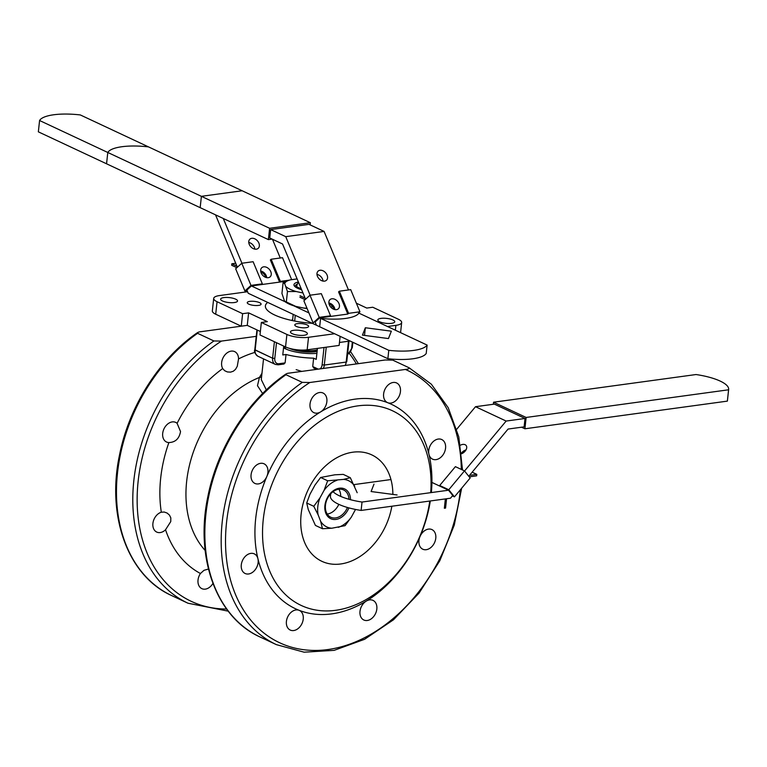 <?xml version="1.0" encoding="UTF-8"?>
<svg xmlns="http://www.w3.org/2000/svg" width="767" height="767" viewBox="0 0 767 767"><rect width="100%" height="100%" fill="white"/><g stroke="black" fill="none" stroke-linecap="round" stroke-linejoin="round"><path stroke-width="1.15" d="M359.944 311.786L348.592 313.339L339.359 291.201L350.711 289.648L359.944 311.786L358.63 312.994M330.558 315.803L319.206 317.356L309.973 295.218L321.325 293.665L330.558 315.803L329.772 316.531L319.609 317.912L347.796 314.067L338.563 291.92L339.359 291.201M309.973 295.218L303.876 300.779L313.099 322.917L319.206 317.356M388.783 350.327L387.872 358.707L316.435 325.237L315.093 322.025L319.609 317.912L388.783 350.327A37.439 10.93 6.2 0 0 427.123 345.083L358.908 313.128A37.439 10.93 6.2 0 1 320.577 318.363L319.609 317.912M334.949 309.619A6.184 4.458 47.7 0 0 328.87 302.946A6.184 4.458 47.7 0 1 334.949 309.619M347.796 314.067L348.592 313.339M299.878 297.212L305.103 299.657M305.132 298.123L300.041 295.736M333.99 309.36A6.184 4.458 47.7 0 0 329.043 303.924M365.351 327.749L362.455 335.131L388.447 338.563L391.352 331.181L365.351 327.749L364.517 335.4M310.136 295.199L285.736 236.658L270.655 229.592L269.744 237.981L282.553 243.983L305.582 299.216M348.477 289.955L324.077 231.423L308.996 224.357L270.655 229.592M285.736 236.658L324.077 231.423M336.435 309.657A6.184 4.458 47.7 0 0 338.333 308.804A6.184 4.458 47.7 0 0 337.461 301.22A6.184 4.458 47.7 0 0 330.002 299.648A6.184 4.458 47.7 0 0 330.002 306.11A6.184 4.458 47.7 0 0 336.435 309.657M324.537 281.134A6.184 4.458 47.7 0 0 326.445 280.271A6.184 4.458 47.7 0 0 325.572 272.697A6.184 4.458 47.7 0 0 318.104 271.125A6.184 4.458 47.7 0 0 318.113 277.577A6.184 4.458 47.7 0 0 324.537 281.134M387.872 358.707A37.439 10.93 6.2 0 0 426.212 353.462L427.123 345.083M323.051 281.096A6.184 4.458 47.7 0 0 316.982 274.423M310.357 222.718L269.61 228.288L268.383 239.611L106.555 163.793L107.792 152.47A38.983 11.38 6.2 0 1 148.53 146.9L310.357 222.718L310.117 224.884M269.61 228.288L107.792 152.47M268.383 239.611L272.132 239.103M285.957 374.718L302.294 382.369L309.82 382.503L405.398 369.445C408.111 369.195 409.348 368.639 409.089 367.776L392.752 360.126L385.226 359.991L289.648 373.05C286.935 373.299 285.698 373.855 285.957 374.718L302.294 382.369L309.82 382.503L405.398 369.445C408.111 369.195 409.348 368.639 409.089 367.776L392.752 360.126L385.226 359.991L289.648 373.05C286.935 373.299 285.698 373.855 285.957 374.718A153.525 111.733 115.1 0 0 205.709 516.028A153.525 111.733 115.1 0 0 260.042 636.984C216.457 617.531 194.722 557.887 207.895 496.412C217.483 447.65 247.799 400.01 285.87 374.047L285.957 374.718A153.525 111.733 115.1 0 0 205.709 516.028A153.525 111.733 115.1 0 0 260.042 636.984C216.457 617.531 194.722 557.887 207.895 496.412C217.483 447.65 247.799 400.01 285.87 374.047L285.957 374.718M213.907 340.96L197.579 333.309C197.32 332.447 198.548 331.89 201.27 331.641C198.548 331.89 197.32 332.447 197.579 333.309L197.493 332.629L197.531 333.29L213.907 340.96L221.442 341.094L256.245 336.339L221.442 341.094L213.907 340.96A153.525 111.733 -64.9 0 0 133.659 482.27A153.525 111.733 -64.9 0 0 187.992 603.226A153.525 111.733 -64.9 0 1 133.659 482.27A153.525 111.733 -64.9 0 1 213.907 340.96M241.241 326.186L201.27 331.641L241.241 326.186M295.276 315.323L294.662 321.057L295.276 315.323M301.143 288.565L299.504 289.044L300.846 288.526A15.465 4.516 -173.8 0 1 296.455 286.475L298.258 281.892A15.465 4.516 -173.8 0 1 298.353 281.873A15.465 4.516 -173.8 0 0 298.258 281.892L296.455 286.475A15.465 4.516 -173.8 0 0 300.846 288.526L301.143 288.565M423.652 531.454A10.824 7.881 115.1 0 0 420.019 536.526A10.824 7.881 115.1 0 0 422.77 549.201A10.824 7.881 115.1 0 0 434.505 542.739A10.824 7.881 115.1 0 0 431.965 529.594A10.824 7.881 115.1 0 0 423.652 531.454A10.824 7.881 115.1 0 0 420.019 536.526A112.922 82.184 115.1 0 0 430.306 500.976A112.922 82.184 115.1 0 1 420.019 536.526A10.824 7.881 115.1 0 0 422.77 549.201A10.824 7.881 115.1 0 0 434.505 542.739A10.824 7.881 115.1 0 0 431.965 529.594A10.824 7.881 115.1 0 0 423.652 531.454M320.635 411.898A112.922 82.184 115.1 0 0 266.839 476.499A112.922 82.184 115.1 0 0 255.699 518.502A112.922 82.184 115.1 0 0 257.913 558.673A112.922 82.184 115.1 0 0 299.082 610.292A112.922 82.184 115.1 0 0 366.223 601.117A112.922 82.184 115.1 0 0 420.019 536.526A112.922 82.184 115.1 0 1 366.223 601.117A10.824 7.881 115.1 0 0 360.03 611.098A10.824 7.881 115.1 0 0 363.817 619.995A10.824 7.881 115.1 0 0 375.552 613.533A10.824 7.881 115.1 0 0 373.011 600.388A10.824 7.881 115.1 0 0 371.18 599.871A10.824 7.881 115.1 0 0 366.223 601.117A10.824 7.881 115.1 0 0 360.03 611.098A10.824 7.881 115.1 0 0 363.817 619.995A10.824 7.881 115.1 0 0 375.552 613.533A10.824 7.881 115.1 0 0 373.011 600.388A10.824 7.881 115.1 0 0 371.18 599.871A10.824 7.881 115.1 0 0 366.223 601.117A112.922 82.184 115.1 0 1 299.082 610.292A10.824 7.881 115.1 0 0 287.587 617.138A10.824 7.881 115.1 0 0 290.233 630.052A10.824 7.881 115.1 0 0 300.463 626.112A10.824 7.881 115.1 0 0 302.457 613.6A10.824 7.881 115.1 0 0 299.418 610.436A10.824 7.881 115.1 0 0 299.082 610.292A10.824 7.881 115.1 0 0 287.587 617.138A10.824 7.881 115.1 0 0 290.233 630.052A10.824 7.881 115.1 0 0 300.463 626.112A10.824 7.881 115.1 0 0 302.457 613.6A10.824 7.881 115.1 0 0 299.418 610.436A10.824 7.881 115.1 0 0 299.082 610.292A112.922 82.184 115.1 0 1 257.913 558.673A10.824 7.881 115.1 0 0 254.299 553.87A10.824 7.881 115.1 0 0 242.573 560.332A10.824 7.881 115.1 0 0 245.114 573.486A10.824 7.881 115.1 0 0 257.731 564.598A10.824 7.881 115.1 0 0 257.913 558.673A10.824 7.881 115.1 0 0 254.299 553.87A10.824 7.881 115.1 0 0 242.573 560.332A10.824 7.881 115.1 0 0 245.114 573.486A10.824 7.881 115.1 0 0 257.731 564.598A10.824 7.881 115.1 0 0 257.913 558.673A112.922 82.184 115.1 0 1 255.699 518.502A112.922 82.184 115.1 0 1 266.839 476.499A10.824 7.881 115.1 0 0 267.961 470.439A10.824 7.881 115.1 0 0 264.088 463.814A10.824 7.881 115.1 0 0 252.353 470.276A10.824 7.881 115.1 0 0 254.893 483.421A10.824 7.881 115.1 0 0 266.839 476.499A10.824 7.881 115.1 0 0 267.961 470.439A10.824 7.881 115.1 0 0 264.088 463.814A10.824 7.881 115.1 0 0 252.353 470.276A10.824 7.881 115.1 0 0 254.893 483.421A10.824 7.881 115.1 0 0 266.839 476.499A112.922 82.184 115.1 0 1 320.635 411.898A10.824 7.881 115.1 0 0 324.844 407.555A10.824 7.881 115.1 0 0 323.041 393.02A10.824 7.881 115.1 0 0 311.306 399.482A10.824 7.881 115.1 0 0 313.847 412.636A10.824 7.881 115.1 0 0 320.635 411.898A10.824 7.881 115.1 0 0 324.844 407.555A10.824 7.881 115.1 0 0 323.041 393.02A10.824 7.881 115.1 0 0 311.306 399.482A10.824 7.881 115.1 0 0 313.847 412.636A10.824 7.881 115.1 0 0 320.635 411.898A112.922 82.184 115.1 0 1 387.776 402.723A10.824 7.881 115.1 0 0 392.608 402.637A10.824 7.881 115.1 0 0 400.249 392.857A10.824 7.881 115.1 0 0 396.625 382.963A10.824 7.881 115.1 0 0 384.9 389.425A10.824 7.881 115.1 0 0 387.44 402.579A10.824 7.881 115.1 0 0 387.776 402.723A112.922 82.184 115.1 0 0 320.635 411.898M263.263 519.499A107.505 78.244 -64.9 0 1 356.252 406.107A107.505 78.244 -64.9 0 1 430.69 492.663A107.505 78.244 -64.9 0 0 356.252 406.107A107.505 78.244 -64.9 0 0 263.263 519.499A107.505 78.244 -64.9 0 0 333.904 610.522A107.505 78.244 -64.9 0 0 429.769 501.052A107.505 78.244 -64.9 0 1 333.904 610.522A107.505 78.244 -64.9 0 1 263.263 519.499M431.361 492.567A112.922 82.184 115.1 0 0 428.954 454.342A112.922 82.184 115.1 0 0 387.776 402.723A10.824 7.881 115.1 0 0 392.608 402.637A10.824 7.881 115.1 0 0 400.249 392.857A10.824 7.881 115.1 0 0 396.625 382.963A10.824 7.881 115.1 0 0 384.9 389.425A10.824 7.881 115.1 0 0 387.44 402.579A10.824 7.881 115.1 0 0 387.776 402.723A112.922 82.184 115.1 0 1 428.954 454.342A10.824 7.881 115.1 0 0 431.572 458.561A10.824 7.881 115.1 0 0 432.559 459.145A10.824 7.881 115.1 0 0 444.285 452.683A10.824 7.881 115.1 0 0 441.744 439.539A10.824 7.881 115.1 0 0 432.157 442.684A10.824 7.881 115.1 0 0 428.954 454.342A10.824 7.881 115.1 0 0 431.572 458.561A10.824 7.881 115.1 0 0 432.559 459.145A10.824 7.881 115.1 0 0 444.285 452.683A10.824 7.881 115.1 0 0 441.744 439.539A10.824 7.881 115.1 0 0 432.157 442.684A10.824 7.881 115.1 0 0 428.954 454.342A112.922 82.184 115.1 0 1 431.361 492.567M339.139 345.428L307.164 349.8A15.465 4.516 -173.8 0 1 285.545 346.943L259.984 334.968L261.346 322.466L267.357 321.641L261.346 322.466L286.896 334.441L261.346 322.466L259.984 334.968L285.545 346.943A15.465 4.516 -173.8 0 0 307.164 349.8L339.139 345.428L340.126 336.339L339.139 345.428M260.368 331.507L247.262 325.371L241.26 326.186L215.7 314.221A15.465 4.516 -173.8 0 1 212.344 310.903L213.696 298.401A15.465 4.516 -173.8 0 1 219.467 295.573L247.578 291.728L219.467 295.573A15.465 4.516 -173.8 0 0 213.696 298.401A15.465 4.516 -173.8 0 0 217.061 301.719A15.465 4.516 -173.8 0 1 213.696 298.401L212.344 310.903A15.465 4.516 -173.8 0 0 215.7 314.221L241.26 326.186L242.612 313.684L248.623 312.869L247.262 325.371L241.26 326.186L242.612 313.684L217.061 301.719L215.7 314.221L217.061 301.719L242.612 313.684L248.623 312.869L267.357 321.641L248.623 312.869L247.262 325.371L260.368 331.507M350.126 341.018L339.455 342.475L350.126 341.018M168.884 442.569A10.824 7.881 -64.9 0 1 166.516 442.013A10.824 7.881 -64.9 0 1 163.975 428.868A10.824 7.881 -64.9 0 1 175.701 422.406A10.824 7.881 -64.9 0 1 177.1 423.326L180.533 431.533C179.286 438.638 175.403 442.319 168.884 442.569A10.824 7.881 -64.9 0 1 166.516 442.013A10.824 7.881 -64.9 0 1 163.975 428.868A10.824 7.881 -64.9 0 1 175.701 422.406A10.824 7.881 -64.9 0 1 177.1 423.326L180.533 431.533C179.286 438.638 175.403 442.319 168.884 442.569A121.435 88.378 -64.9 0 0 161.31 512.222L164.253 512.03L167.129 513.065L169.469 515.108L170.811 517.869L170.753 521.589L165.538 529.757A10.824 7.881 -64.9 0 1 156.736 532.077A10.824 7.881 -64.9 0 1 153.179 521.838A10.824 7.881 -64.9 0 1 161.31 512.222L164.253 512.03L167.129 513.065L169.469 515.108L170.811 517.869L170.753 521.589L165.538 529.757A10.824 7.881 -64.9 0 1 156.736 532.077A10.824 7.881 -64.9 0 1 153.179 521.838A10.824 7.881 -64.9 0 1 161.31 512.222A121.435 88.378 -64.9 0 1 168.884 442.569M222.698 368.582A10.824 7.881 -64.9 0 1 224.223 355.84A10.824 7.881 -64.9 0 1 234.654 351.612A10.824 7.881 -64.9 0 1 238.547 358.908L237.262 366.319L235.507 369.368L233.293 371.238L230.579 372.129L227.387 371.947L224.635 370.691L222.698 368.582A10.824 7.881 -64.9 0 1 224.223 355.84A10.824 7.881 -64.9 0 1 234.654 351.612A10.824 7.881 -64.9 0 1 238.547 358.908L237.262 366.319L235.507 369.368L233.293 371.238L230.579 372.129L227.387 371.947L224.635 370.691L222.698 368.582A121.435 88.378 -64.9 0 0 177.1 423.326A121.435 88.378 -64.9 0 1 222.698 368.582M212.919 583.428A10.824 7.881 -64.9 0 1 201.846 588.644A10.824 7.881 -64.9 0 1 200.436 573.505L203.974 570.332L208.442 569.028L203.974 570.332L200.436 573.505A121.435 88.378 -64.9 0 1 165.538 529.757A121.435 88.378 -64.9 0 0 200.436 573.505A10.824 7.881 -64.9 0 0 201.846 588.644A10.824 7.881 -64.9 0 0 212.919 583.428M259.438 377.46L261.969 373.251L259.438 377.46L257.472 385.696L262.63 393.529L257.472 385.696L259.438 377.46L261.547 377.096L259.438 377.46A102.864 74.869 -64.9 0 0 186.649 481.427A102.864 74.869 -64.9 0 1 259.438 377.46M392.867 494.408A58.781 42.779 115.1 0 0 371.727 454.86A58.781 42.779 115.1 0 0 308.056 489.931A58.781 42.779 115.1 0 0 321.852 561.31A58.781 42.779 115.1 0 0 391.851 506.23A58.781 42.779 115.1 0 1 321.852 561.31A58.781 42.779 115.1 0 1 308.056 489.931A58.781 42.779 115.1 0 1 371.727 454.86A58.781 42.779 115.1 0 1 392.867 494.408M284.768 346.665A18.868 5.513 6.2 0 0 286.273 349.167A18.868 5.513 6.2 0 1 284.768 346.665L284.768 346.665M289.456 348.352A18.868 5.513 6.2 0 0 317.097 351.439A18.868 5.513 6.2 0 1 289.456 348.352M285.295 348.736A23.825 6.961 6.2 0 0 316.896 353.338A23.825 6.961 6.2 0 1 285.295 348.736A23.825 6.961 6.2 0 1 283.541 347.815A23.825 6.961 6.2 0 0 285.295 348.736M372.762 307.241L398.313 319.216A15.465 4.516 -173.8 0 1 401.668 322.523A15.465 4.516 -173.8 0 1 395.897 325.352L387.469 326.512L395.897 325.352L395.369 330.213L395.897 325.352A15.465 4.516 -173.8 0 0 401.668 322.523A15.465 4.516 -173.8 0 0 398.313 319.216L372.762 307.241L366.751 308.066L356.358 303.195L366.751 308.066L372.762 307.241M308.526 337.298A15.465 4.516 -173.8 0 1 286.896 334.441L285.545 346.943L286.896 334.441A15.465 4.516 -173.8 0 0 308.526 337.298L307.164 349.8L308.526 337.298L334.575 333.741L308.526 337.298M274.634 314.978A42.54 12.425 6.2 0 0 312.39 323.338A42.54 12.425 6.2 0 1 274.634 314.978A42.54 12.425 6.2 0 1 265.392 305.87A42.54 12.425 6.2 0 0 274.634 314.978M267.702 302.409A42.54 12.425 6.2 0 0 265.392 305.87A42.54 12.425 6.2 0 1 267.702 302.409M296.311 326.406A6.961 2.033 6.2 0 0 303.905 327.825A6.961 2.033 6.2 0 0 308.641 326.416A6.961 2.033 6.2 0 0 301.939 323.645A6.961 2.033 6.2 0 0 294.796 324.92A6.961 2.033 6.2 0 0 296.311 326.406A6.961 2.033 6.2 0 0 303.905 327.825A6.961 2.033 6.2 0 0 308.641 326.416A6.961 2.033 6.2 0 0 301.939 323.645A6.961 2.033 6.2 0 0 294.796 324.92A6.961 2.033 6.2 0 0 296.311 326.406M222.468 300.98A8.504 2.483 -173.8 0 1 220.618 299.159A8.504 2.483 -173.8 0 1 229.343 297.606A8.504 2.483 -173.8 0 1 237.54 300.99A8.504 2.483 -173.8 0 1 231.749 302.706A8.504 2.483 -173.8 0 1 222.468 300.98A8.504 2.483 -173.8 0 1 220.618 299.159A8.504 2.483 -173.8 0 1 229.343 297.606A8.504 2.483 -173.8 0 1 237.54 300.99A8.504 2.483 -173.8 0 1 231.749 302.706A8.504 2.483 -173.8 0 1 222.468 300.98M292.313 333.703A8.504 2.483 6.2 0 0 301.594 335.428A8.504 2.483 6.2 0 0 307.375 333.712A8.504 2.483 6.2 0 0 299.188 330.328A8.504 2.483 6.2 0 0 290.463 331.881A8.504 2.483 6.2 0 0 292.313 333.703A8.504 2.483 6.2 0 0 301.594 335.428A8.504 2.483 6.2 0 0 307.375 333.712A8.504 2.483 6.2 0 0 299.188 330.328A8.504 2.483 6.2 0 0 290.463 331.881A8.504 2.483 6.2 0 0 292.313 333.703M392.905 319.954A8.504 2.483 -173.8 0 1 394.756 321.776A8.504 2.483 -173.8 0 1 386.022 323.329A8.504 2.483 -173.8 0 1 377.834 319.935A8.504 2.483 -173.8 0 1 383.625 318.219A8.504 2.483 -173.8 0 1 392.905 319.954A8.504 2.483 -173.8 0 1 394.756 321.776A8.504 2.483 -173.8 0 1 386.022 323.329A8.504 2.483 -173.8 0 1 377.834 319.935A8.504 2.483 -173.8 0 1 383.625 318.219A8.504 2.483 -173.8 0 1 392.905 319.954M248.757 304.125A6.961 2.033 -173.8 0 1 247.242 302.639A6.961 2.033 -173.8 0 1 254.385 301.373A6.961 2.033 -173.8 0 1 261.087 304.144A6.961 2.033 -173.8 0 1 256.351 305.544A6.961 2.033 -173.8 0 1 248.757 304.125A6.961 2.033 -173.8 0 1 247.242 302.639A6.961 2.033 -173.8 0 1 254.385 301.373A6.961 2.033 -173.8 0 1 261.087 304.144A6.961 2.033 -173.8 0 1 256.351 305.544A6.961 2.033 -173.8 0 1 248.757 304.125M294.02 349.368A17.171 5.014 6.2 0 0 317.183 350.663A17.171 5.014 6.2 0 1 294.02 349.368M286.024 354.507L282.764 354.948L283.732 346.09L282.764 354.948L286.024 354.507L285.113 362.887L283.493 363.98L285.113 362.887L286.024 354.507A38.676 11.294 -173.8 0 0 313.636 358.16L312.725 366.54L317.653 368.85A6.184 3.835 82.2 0 0 318.535 369.109A6.184 3.835 82.2 0 1 317.653 368.85A1.544 1.122 -64.9 0 0 317.653 369.224A1.544 1.122 -64.9 0 1 317.653 368.85L312.725 366.54L314.163 368.035L312.725 366.54L313.636 358.16A38.676 11.294 -173.8 0 1 286.024 354.507M316.234 359.378L313.636 358.16L316.234 359.378L317.433 348.4L316.234 359.378M293.215 314.355L292.534 320.625L293.215 314.355M291.22 320.338A17.018 4.966 -173.8 0 1 292.63 319.81A17.018 4.966 -173.8 0 0 291.22 320.338M301.728 371.401L296.167 369.665L301.728 371.401M261.279 379.598L266.341 389.924L261.279 379.598L263.532 358.87L261.279 379.598M317.27 349.857A17.018 4.966 -173.8 0 1 300.654 350.049A17.018 4.966 -173.8 0 0 317.27 349.857M300.261 350.04A17.171 5.014 6.2 0 0 317.26 349.934A17.171 5.014 6.2 0 1 300.261 350.04M307.107 308.526A25.56 7.459 -173.8 0 1 303.425 308.018L307.001 308.286M288.728 280.367L283.109 282.649L281.94 293.454L284.519 301.124L295.688 306.359L303.425 308.018M295.688 306.359A25.56 7.459 -173.8 0 1 286.705 302.783L285.468 302.025L286.283 302.332L287.462 291.537L296.235 291.537L302.984 292.984M330.788 307.136L332.523 306.493M297.126 278.92L290.501 279.83A25.762 7.526 6.2 0 0 288.967 280.291A25.762 7.526 6.2 0 0 284.691 283.637L287.462 291.537M283.109 282.649L284.691 283.637M286.273 286.877A25.762 7.526 6.2 0 0 296.235 291.537M298.19 282.045A16.423 4.794 6.2 0 0 294.586 286.254A16.423 4.794 6.2 0 0 297.529 288.229A16.423 4.794 6.2 0 0 301.623 289.715M297.356 284.183A15.081 4.401 6.2 0 0 295.161 286.139A15.081 4.401 6.2 0 0 295.305 286.916M289.36 280.156L280.377 281.384L271.154 259.246L282.505 257.693L291.671 279.667M262.352 283.848L250.991 285.401L241.768 263.263L253.12 261.71L262.352 283.848L261.557 284.567L251.403 285.957L286.57 281.153L279.591 282.103L270.358 259.965L271.154 259.246M241.768 263.263L235.661 268.814L244.894 290.961L247.127 290.655M320.577 318.363L319.666 326.752L248.23 293.282L246.888 290.07L251.403 285.957L285.065 301.728M266.734 277.664A6.184 4.458 47.7 0 0 260.665 270.991A6.184 4.458 47.7 0 1 266.734 277.664M250.991 285.401L244.894 290.961M279.591 282.103L280.377 281.384M235.709 263.254L231.826 263.781L231.672 265.257L236.888 267.702M236.926 266.168L231.826 263.781M265.775 277.405A6.184 4.458 47.7 0 0 260.828 271.969M308.928 312.907L293.665 305.755M241.931 263.234L223.274 218.48M215.527 214.846L237.377 267.261M280.271 258L272.458 239.246M268.22 277.702A6.184 4.458 47.7 0 0 270.128 276.839A6.184 4.458 47.7 0 0 269.255 269.265A6.184 4.458 47.7 0 0 261.796 267.693A6.184 4.458 47.7 0 0 261.796 274.145A6.184 4.458 47.7 0 0 268.22 277.702M256.331 249.179A6.184 4.458 47.7 0 0 258.23 248.316A6.184 4.458 47.7 0 0 257.367 240.742A6.184 4.458 47.7 0 0 249.898 239.17A6.184 4.458 47.7 0 0 249.908 245.622A6.184 4.458 47.7 0 0 256.331 249.179M254.845 249.131A6.184 4.458 47.7 0 0 248.767 242.468M38.35 131.838L39.577 120.515A38.983 11.38 6.2 0 1 80.324 114.945L242.142 190.762L201.405 196.333L200.168 207.656L38.35 131.838M201.405 196.333L39.577 120.515M464.476 470.9L448.781 489.749L454.457 496.863L470.152 478.014L464.476 470.9L455.397 466.652L439.702 485.492L448.781 489.749M446.567 498.751L445.56 508.08L444.352 508.243L445.368 498.914M330.462 496.076A37.439 10.93 6.2 0 0 330.443 496.22A37.439 10.93 6.2 0 0 361.113 510.429L450.478 498.214L452.76 495.492L448.551 490.218L439.702 485.492M452.405 495.904L454.457 496.863M469.519 475.367L476.796 474.37L476.643 475.837L469.222 476.853M476.796 474.37L472.156 472.194M353.913 484.61L390.959 479.548M333.07 491.666A37.439 10.93 6.2 0 0 362.024 502.049L448.551 490.218L431.917 482.424M373.999 484.15L371.094 491.532L397.095 494.974M456.787 429.175L475.511 406.702L494.379 404.123L525.021 418.485L506.153 421.054L464.553 471.005M475.511 406.702L506.153 421.054M461.609 453.757A6.184 3.988 -38.6 0 0 466.135 445.483A6.184 3.988 -38.6 0 0 460.43 445.176M525.021 418.485L524.11 426.864L508.08 429.05L468.762 476.269M361.113 510.429L362.024 502.049M466 449.903A6.184 3.988 -38.6 0 0 461.523 452.971M521.56 427.209L524.916 428.782L727.365 401.122L728.592 389.789A38.983 11.38 6.2 0 0 728.65 389.435A38.983 11.38 6.2 0 0 696.024 374.536L493.574 402.205L493.354 404.267M727.365 401.122A38.983 11.38 6.2 0 0 727.423 400.767L728.65 389.435M728.592 389.789L526.143 417.459L524.916 428.782M526.143 417.459L493.574 402.205M354.69 486.288A25.56 18.6 115.1 0 0 343.511 479.394L350.308 477.688L357.182 492.721M322.476 528.731L320.644 521.33A25.56 18.6 115.1 0 0 331.823 528.223L322.476 528.731L315.419 525.424L308.276 509.566L306.714 502.999L309.935 494.322L315.007 485.022L320.625 477.477L327.682 480.784L343.511 479.394M337.029 480.276A25.56 18.6 115.1 0 0 324 490.487L327.682 480.784M320.012 497.793A25.56 18.6 115.1 0 0 318.152 514.897L313.77 506.306L320.012 497.793L324 490.487M320.644 521.33L318.152 514.897M338.305 527.341A25.56 18.6 115.1 0 0 351.334 517.131L345.092 525.644L331.823 528.223M355.322 509.825L351.334 517.131M348.918 507.898A16.423 11.956 -64.9 0 1 333.626 519.48A16.423 11.956 -64.9 0 1 324.911 505.549A16.423 11.956 -64.9 0 1 338.381 488.378A16.423 11.956 -64.9 0 1 350.538 499.701M320.625 477.477L334.853 474.802L343.252 474.389L350.308 477.688M306.714 502.999L313.77 506.306M338.851 489.231A15.081 10.978 -64.9 0 1 340.711 496.402M338.832 504.35A15.081 10.978 -64.9 0 1 327.221 514.053M347.461 507.486A15.081 10.978 -64.9 0 1 330.788 517.246A15.081 10.978 -64.9 0 1 325.467 505.185A15.081 10.978 -64.9 0 1 343.587 489.931A15.081 10.978 -64.9 0 1 348.985 499.279M302.294 382.369A153.525 111.733 115.1 0 0 222.037 523.679A153.525 111.733 115.1 0 0 276.369 644.635L260.042 636.984L276.369 644.635L304.106 652.19L334.153 650.349L364.574 639.304L393.471 619.794L419.06 593.092L439.75 560.869L454.256 525.165L461.648 488.224L454.256 525.165L439.75 560.869L419.06 593.092L393.471 619.794L364.574 639.304L334.153 650.349L304.106 652.19L276.369 644.635A153.525 111.733 115.1 0 1 222.037 523.679A153.525 111.733 115.1 0 1 302.294 382.369M171.655 595.576A153.525 111.733 -64.9 0 1 117.332 474.62A153.525 111.733 -64.9 0 1 197.579 333.309A153.525 111.733 -64.9 0 0 117.332 474.62A153.525 111.733 -64.9 0 0 171.655 595.576L187.992 603.226L228.211 611.155L187.992 603.226L171.655 595.576C128.07 576.122 106.335 516.479 119.518 455.004C129.096 406.242 159.421 358.601 197.493 332.629C159.421 358.601 129.096 406.242 119.518 455.004C106.335 516.479 128.07 576.122 171.655 595.576M324.01 347.499L322.13 364.766A6.184 3.835 82.2 0 1 319.705 368.946A6.184 3.835 82.2 0 0 322.13 364.766L324.297 365.054A7.737 4.803 82.2 0 1 323.233 368.467A7.737 4.803 82.2 0 0 324.297 365.054L346.166 362.062A7.737 4.803 82.2 0 1 345.112 365.476A7.737 4.803 82.2 0 0 346.166 362.062L348.429 341.257L346.166 362.062L324.297 365.054L322.13 364.766L324.01 347.499M326.234 347.192L324.297 365.054L326.234 347.192M349.416 353.587A150.437 109.48 -64.9 0 1 356.415 363.932A150.437 109.48 -64.9 0 0 349.416 353.587M226.61 609.027A150.437 109.48 -64.9 0 1 137.168 502.951A150.437 109.48 -64.9 0 1 221.442 341.094A150.437 109.48 -64.9 0 0 137.168 502.951A150.437 109.48 -64.9 0 0 226.61 609.027M238.547 358.908A121.435 88.378 -64.9 0 1 254.941 352.379A121.435 88.378 -64.9 0 0 238.547 358.908M205.144 550.438A102.864 74.869 -64.9 0 1 187.167 510.419A102.864 74.869 -64.9 0 1 186.649 481.427A102.864 74.869 -64.9 0 0 187.167 510.419A102.864 74.869 -64.9 0 0 205.144 550.438M351.698 347.997A6.184 4.506 -64.9 0 1 347.576 354.133A6.184 4.506 -64.9 0 0 351.698 347.997L352.274 347.71L351.698 347.997L352.341 342.063L351.698 347.997M274.778 358.505A6.184 4.506 115.1 0 0 278.948 363.731A1.544 0.959 82.2 0 1 278.191 364.814A1.544 0.959 82.2 0 0 278.948 363.731L285.113 362.887L278.948 363.731A6.184 4.506 115.1 0 1 274.778 358.505L272.611 358.218A7.737 5.628 115.1 0 0 275.343 364.402L278.191 364.814L284.039 364.018L278.191 364.814L275.343 364.402L257.856 356.214C254.922 353.606 253.906 351.43 254.797 349.694L256.945 329.906L254.797 349.694L272.611 358.218A7.737 5.628 115.1 0 0 275.343 364.402L257.856 356.214C254.922 353.606 253.906 351.43 254.797 349.694L255.133 350.03A7.737 5.628 115.1 0 0 257.856 356.214A7.737 5.628 115.1 0 1 255.133 350.03L272.611 358.218L274.404 341.718L272.611 358.218L274.778 358.505L276.494 342.696L274.778 358.505M309.82 382.503A150.437 109.48 115.1 0 0 226.85 561.751A150.437 109.48 115.1 0 0 344.843 645.766A150.437 109.48 115.1 0 0 460.392 489.73A150.437 109.48 115.1 0 1 344.843 645.766A150.437 109.48 115.1 0 1 226.85 561.751A150.437 109.48 115.1 0 1 309.82 382.503M461.322 469.423A150.437 109.48 115.1 0 0 405.398 369.445A150.437 109.48 115.1 0 1 461.322 469.423M257.3 330.069L255.133 350.03L257.3 330.069M347.489 354.987L352.274 347.71L352.858 342.303L352.274 347.71L347.489 354.987M358.41 363.654L350.778 351.9L358.41 363.654M400.575 332.648L401.668 322.523L400.575 332.648M316.656 369.358L313.502 367.892L316.656 369.358M462.511 469.979L458.791 436.874L448.216 407.708L431.351 384.209L409.127 367.796L431.351 384.209L448.216 407.708L458.791 436.874L462.511 469.979M346.751 361.784L348.985 341.181L346.751 361.784M288.967 280.291L288.354 280.501M330.711 493.766L330.443 496.22"/></g></svg>
